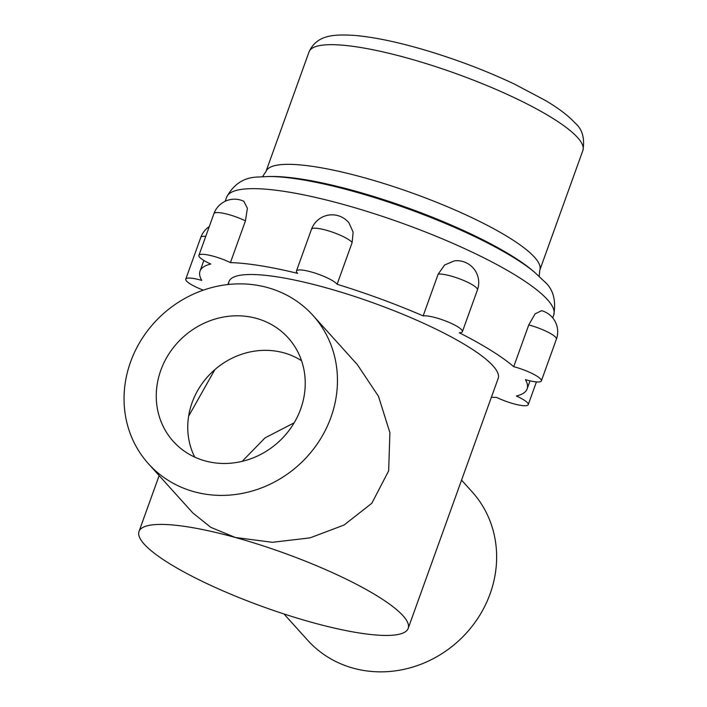 <?xml version="1.0" encoding="UTF-8"?>
<svg xmlns="http://www.w3.org/2000/svg" width="707" height="707" viewBox="0 0 707 707"><rect width="100%" height="100%" fill="white"/><g stroke="black" fill="none" stroke-linecap="round" stroke-linejoin="round"><path stroke-width="1.06" d="M528.756 324.946A21.855 4.401 -160.2 0 1 529.985 325.273A21.855 4.401 -160.2 0 1 555.605 337.23A21.855 4.401 -160.2 0 1 556.4 339.166A21.855 21.855 0 0 0 541.597 310.682L535.066 313.881L528.756 324.946L513.724 366.686A173.834 35.032 19.8 0 0 459.294 332.758A21.855 4.401 -160.2 0 0 462.396 331.68A21.855 4.401 -160.2 0 0 451.676 323.559A21.855 4.401 -160.2 0 0 423.14 315.888A173.834 35.032 19.8 0 0 337.115 284.285L352.139 242.536L353.129 232.117L348.922 222.793A21.855 21.855 0 0 0 311.487 229.271L296.454 271.011A21.855 4.401 -160.2 0 0 297.656 273.37A173.834 35.032 19.8 0 0 230.429 262.597L245.453 220.849L247.397 208.238L243.8 201.265A21.855 21.855 0 0 0 213.938 213.638L198.906 255.386A21.855 4.401 -160.2 0 0 210.783 264.038A173.834 35.032 19.8 0 0 200.019 271.135L203.855 260.468M205.746 236.377A21.855 4.401 -160.2 0 0 200.797 237.393L185.773 279.132A21.855 4.401 -160.2 0 1 201.734 280.405A173.834 35.032 19.8 0 1 200.019 271.135M438.163 274.148A21.855 4.401 -160.2 0 1 438.747 274.086A21.855 4.401 -160.2 0 1 466.708 281.81A21.855 4.401 -160.2 0 1 477.428 289.941A21.855 21.855 0 0 0 454.592 260.803L444.641 264.966L438.163 274.148L423.14 315.888M491.409 397.201A173.834 35.032 19.8 0 0 496.712 397.449A21.855 4.401 -160.2 0 0 525.787 405.712A21.855 4.401 -160.2 0 0 528.235 404.66A21.855 4.401 -160.2 0 0 516.357 396.008A173.834 35.032 19.8 0 0 527.122 388.903A173.834 35.032 19.8 0 0 525.407 379.632A21.855 4.401 -160.2 0 0 541.368 380.905A21.855 4.401 -160.2 0 0 540.572 378.97A21.855 4.401 -160.2 0 0 513.724 366.686M185.773 279.132A21.855 4.401 -160.2 0 0 186.568 281.068A21.855 4.401 -160.2 0 0 203.369 290.144M230.429 262.597A21.855 4.401 -160.2 0 0 201.354 254.334A21.855 4.401 -160.2 0 0 198.906 255.386M337.115 284.285A21.855 4.401 -160.2 0 0 311.168 271.93A21.855 4.401 -160.2 0 0 296.454 271.011M228.679 284.461A143.035 28.828 19.8 0 1 228.988 281.572A143.035 28.828 19.8 0 1 349.064 294.66A143.035 28.828 19.8 0 1 492.956 365.802A143.035 28.828 19.8 0 1 498.152 378.475L408.178 628.382A143.035 28.828 19.8 0 1 311.902 622.39A143.035 28.828 19.8 0 1 144.21 544.151A143.035 28.828 19.8 0 1 139.014 531.478A143.035 28.828 19.8 0 1 235.29 537.47L272.381 542.304L310.055 537.868L344.062 525.036L371.82 503.269L388.656 470.862L389.902 432.693L378.492 396.327L357.309 364.582L312.989 315.446A110.752 101.516 137.9 0 1 317.867 443.033A110.752 101.516 137.9 0 1 194.001 491.701A110.752 101.516 137.9 0 1 148.514 463.827A110.752 101.516 137.9 0 1 143.636 336.24A110.752 101.516 137.9 0 1 267.502 287.563A110.752 101.516 137.9 0 1 312.989 315.446M148.514 463.827L192.843 512.955L210.783 527.334L235.29 537.47A143.035 28.828 19.8 0 1 402.981 615.709A143.035 28.828 19.8 0 1 408.178 628.382M227.919 284.55L228.988 281.572A143.035 28.828 19.8 0 1 349.064 294.66A143.035 28.828 19.8 0 1 492.956 365.802A143.035 28.828 19.8 0 1 498.152 378.475M242.174 461.353L264.992 437.925L294.165 422.821M256.402 318.38A77.319 70.877 -42.1 0 0 168.496 354.569A77.319 70.877 -42.1 0 0 176.732 444.924A77.319 70.877 -42.1 0 0 205.101 460.893A77.319 70.877 -42.1 0 0 290.056 429.078A77.319 70.877 -42.1 0 0 291.284 341.578A77.319 70.877 -42.1 0 0 256.402 318.38M301.571 360.738A74.147 67.96 -42.1 0 0 283.781 352.811A74.147 67.96 -42.1 0 0 206.329 378.21A74.147 67.96 -42.1 0 0 194.743 457.12M461.556 480.124L472.17 491.895A110.752 101.516 137.9 0 1 477.048 619.482A110.752 101.516 137.9 0 1 353.191 668.159A110.752 101.516 137.9 0 1 307.704 640.277L283.958 613.959M214.901 369.584L188.61 416.202M226.62 197.244A173.834 35.032 19.8 0 1 372.545 213.152A173.834 35.032 19.8 0 1 547.412 299.609A173.834 35.032 19.8 0 1 553.731 315.013C556.285 300.051 553.104 288.827 544.196 281.333L534.359 272.054A161.673 32.584 19.8 0 0 407.285 208.6A161.673 32.584 19.8 0 0 268.925 176.494L258.241 177.015C244.207 177.263 233.663 184.006 226.62 197.244L225.162 201.283M245.453 220.849A21.855 4.401 -160.2 0 0 244.339 220.319A21.855 4.401 -160.2 0 0 216.377 212.586A21.855 4.401 -160.2 0 0 213.938 213.638M352.139 242.536A21.855 4.401 -160.2 0 0 351.812 242.139A21.855 4.401 -160.2 0 0 326.192 230.19A21.855 4.401 -160.2 0 0 311.487 229.271M268.925 176.494L272.628 176.494A157.679 31.78 19.8 0 1 407.568 207.805A157.679 31.78 19.8 0 1 531.505 269.694L534.359 272.054M262.518 176.67L265.965 171.536A145.518 29.323 19.8 0 1 388.125 184.854A145.518 29.323 19.8 0 1 534.51 257.233A145.518 29.323 19.8 0 1 539.803 270.127L582.886 150.458A145.518 29.323 19.8 0 0 577.592 137.565A145.518 29.323 19.8 0 0 431.208 65.185A145.518 29.323 19.8 0 0 309.047 51.867C317.01 34.555 334.27 34.272 354.057 35.377C374.745 37.117 399.862 42.464 429.414 51.408C459.523 60.625 487.892 71.531 514.502 84.106L545.415 100.465C558.291 108.065 568.163 115.55 575.021 122.947C582.338 129.116 584.963 138.289 582.886 150.458M477.428 289.941L462.396 331.68M556.4 339.166L541.368 380.905M209.272 226.585A21.855 21.855 0 0 0 200.797 237.393M539.185 276.278L539.803 270.127M265.965 171.536L309.047 51.867M536.419 381.913L528.235 404.66M527.122 388.903L530.029 380.843M552.706 317.858L553.731 315.013M159.137 475.599L139.014 531.478"/></g></svg>
